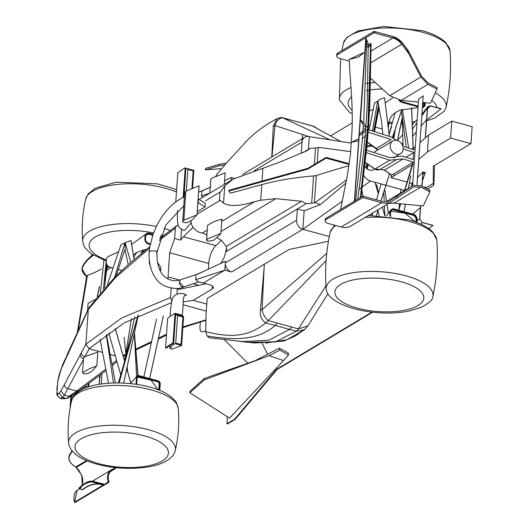 <?xml version="1.0" encoding="UTF-8"?>
<svg xmlns="http://www.w3.org/2000/svg" width="529" height="529" viewBox="0 0 529 529"><rect width="100%" height="100%" fill="white"/><g stroke="black" fill="none" stroke-linecap="round" stroke-linejoin="round"><path stroke-width="0.79" d="M224.6 180.62L231.318 177.519L234.453 178.379M330.658 135.854L352.241 122.92M401.895 144.258L403.005 142.671M412.461 129.208L416.978 122.768M421.877 115.791L427.379 107.956L425.283 137.917M412.719 136.27L416.343 131.866M421.163 126.014L426.724 119.468L425.442 137.778M364.732 166.245C367.351 170.054 370.393 171.191 373.864 169.657L374.777 169.115M373.567 146.639L372.952 146.467A10.163 8.319 59.1 0 0 371.596 146.209A10.163 8.319 59.1 0 0 366.61 147.459M363.648 175.165A10.163 8.319 59.1 0 0 370.531 181.037L385.899 185.236M385.925 185.243L404.83 190.407M411.661 186.387L411.873 183.358M411.066 183.14L409.492 182.71M407.092 182.049L391.129 177.691L414.128 163.507M391.321 175L391.129 177.691M417.566 177.446L423.055 171.932L422.056 186.274M420.694 205.702L419.768 218.927L422.142 222.392L433 225.354L428.874 228.66M422.909 171.899L421.911 186.195M420.548 205.688L419.623 218.9L422.142 222.392M412.236 182.981L412.812 182.379M412.686 214.04L420.575 207.434M422.81 175.416A4.536 3.71 -120.9 0 1 423.398 173.882A4.536 3.71 -120.9 0 1 425.356 172.573L423.055 171.945M425.356 172.573L422.446 180.687M301.252 153.304L302.039 142.056A7.816 6.394 -120.9 0 1 304.803 137.203A7.816 6.394 -120.9 0 1 309.326 136.674L351.21 143.121M365.605 145.336L366.399 145.462M366.802 145.521L371.596 146.209M309.326 136.674L308.44 149.403M302.039 142.056L254.178 170.748L301.96 142.103L302.548 134.816M226.472 247.01L226.148 251.619A9.813 8.028 -120.9 0 1 226.154 251.632L297.364 208.942L296.577 220.203A7.816 6.394 -120.9 0 0 302.853 229.288L329.296 236.516M249.278 237.772L306.152 203.672L301.49 201.298L226.293 246.382L221.347 240.226L216.705 237.627M226.412 247.803A15.639 6.837 105.3 0 1 220.752 263.429M197.138 274.366L225.466 261.247L224.845 270.14L231.629 271.992A7.816 6.394 -120.9 0 1 225.354 262.9L224.845 270.14L203.348 283.028L198.805 281.95L183.768 286.91A3.908 2.956 69.8 0 0 184.092 286.797M303.223 152.531L310.007 148.464L306.926 150.818M301.49 201.298L275.887 198.633L260.691 200.233L254.588 201.681C239.968 206.198 229.619 206.7 223.536 203.182L224.752 185.811L233.077 179.172L278.406 162.628L306.946 150.805M350.78 151.644L318.835 147.386A813.721 303.871 -176 0 0 318.286 147.565A11.731 4.377 4 0 1 315.529 147.961L310.007 148.464M318.286 147.565L317.221 162.753M228.832 191.042L307.951 169.009L307.997 168.282L228.878 190.314L228.832 191.042L230.452 193.138L261.782 184.621L260.691 200.233M205.457 200.848L219.985 192.126L219.376 200.822L219.985 192.126A23.455 8.762 4 0 1 220.864 191.597L224.752 185.811M223.536 203.182L220.256 200.293A23.455 8.762 -176 0 0 219.376 200.822A12.511 10.236 -120.9 0 1 219.376 200.822L220.256 200.306A12.511 10.236 59.1 0 0 220.256 200.306L197.079 214.192M207.269 230.055L202.29 233.038A12.511 10.236 -120.9 0 1 191.538 224.448L190.909 220.586M254.588 201.681L221.75 221.373M206.555 240.232L207.745 241.303L213.379 240.411C217.227 237.349 219.714 235.028 220.851 233.441L207.679 238.85L206.555 240.232L207.599 225.275L213.822 221.651L221.856 219.151M202.29 233.038A25.313 20.71 -120.9 0 1 206.918 235.028M198.157 198.719A1.957 0.727 -176 0 0 198.468 199.069L205.278 203.381L205.027 206.998L197.257 211.66M226.148 251.619L226.65 249.397L226.293 246.382M198.468 199.069L198.216 202.686L205.027 206.998M198.216 202.686A1.957 0.727 4 0 1 197.906 202.336M197.859 202.29L199.049 185.904M426.685 120.023L441.153 108.769L430.295 105.8L427.994 106.666L427.531 107.982L426.724 119.468M430.295 105.8L427.868 106.574L427.531 107.982M441.14 108.914L430.289 105.945L427.465 108.941M420.7 224.038L422.135 222.53L432.986 225.499M417.017 220.805L419.768 218.927M397.577 140.165L402.807 134.67M412.296 124.705L417.202 119.554M371.933 312.156L276.581 369.321L277.123 369.473L372.595 312.229M227.424 416.792L226.934 423.795L234.645 419.173L276.581 369.321M283.511 360.533L229.546 418.155L189.858 392.743L189.964 391.275L204.353 378.46L254.938 360.745L279.372 348.194L288.312 353.055L288.503 354.933L283.511 360.533L269.03 355.693L204.247 379.928L189.858 392.743M267.641 354.218L262.08 343.222M425.554 188.079L433.357 183.398L433.549 185.474L427.511 189.091M204.353 378.46L204.247 379.928M279.372 348.194L279.755 350.185L288.503 354.933M279.755 350.185L269.03 355.693M205.153 320.448L205.602 320.891M224.389 339.724L248.094 363.483M226.934 423.795L227.477 423.941L235.187 419.318L277.123 369.473M205.45 169.849L219.224 165.782L219.323 164.321L205.55 168.387L205.45 169.849L221.691 168.639M219.224 165.782L224.964 164.797M226.359 163.157L219.323 164.321M234.645 419.173L235.187 419.318M183.431 301.841L193.197 300.36L206.773 304.076M193.197 300.36L212.374 288.86L212.572 286.116M203.348 283.028L209.451 284.695A7.816 2.923 4 0 1 213.392 287.558A7.816 2.923 4 0 1 212.374 288.86M238.711 341.238L247.797 342.296L275.298 341.952L296.346 331.227L289.654 329.395L268.732 340.246L242.613 341.562L209.107 337.753L207.156 335.994L205.708 331.683L206.012 315L207.163 298.501L264.361 264.209L264.09 268.11L264.361 264.209L289.138 249.483L328.423 241.264M115.322 355.891L110.177 354.483M102.613 352.413L89.044 348.704L85.877 344.207L88.31 309.491L88.865 307.852L115.408 276.502L129.169 263.759L149.833 246.607M160.214 270.788L160.684 270.524L160.889 267.614L157.523 262.364M167.911 279.014L169.65 252.769L174.656 238.467L175.377 228.098L159.236 240.45M149.588 248.161L115.17 277.897L88.31 309.491L85.877 344.22L121.763 317.936L170.523 297.51L171.178 288.173M123.026 355.594L125.717 354.212M135.827 349.18L151.605 341.555M158.508 338.163L166.523 334.222M182.889 326.909L205.669 319.952M206.284 311.085L183.127 304.757M171.528 302.641L124.077 322.961L89.044 348.704M206.052 283.769A31.277 13.675 105.3 0 1 205.966 283.782L179.708 289.204A15.639 6.837 105.3 0 1 178.18 289.171A15.639 6.837 105.3 0 1 177.354 288.808L175.932 288.417M174.656 238.467L180.759 240.133A15.639 6.837 105.3 0 1 183.378 236.761L193.111 227.305M221.38 240.252L215.839 245.635A15.639 6.837 -74.7 0 0 208.743 263.455L208.34 269.175M326.737 253.444L262.08 309.683C262.754 313.915 264.837 317.545 268.322 320.574L298.369 328.899L307.878 325.904L304.433 329.726L296.339 331.227L298.369 328.899L325.943 285.839M326.102 260.612L268.322 320.574M205.708 331.683C225.962 336.603 246.316 338.963 265.657 322.935C261.67 319.946 259.904 315.978 260.341 311.032L264.09 268.11L262.106 309.663M207.156 335.994C231.94 339.724 256.406 341.714 275.259 325.461L265.657 322.935M291.75 327.087L289.654 329.395L275.259 325.461L277.341 323.153M262.08 309.677L260.546 310.272M268.229 320.673L265.756 322.869M308.863 136.561L274.954 125.565C276.237 121.101 278.757 118.503 282.499 117.775L312.56 125.975L340.802 141.521L312.183 125.823L315.211 127.092M330.248 139.894L282.499 117.775M271.952 156.895L274.981 125.571M217.194 173.869L215.799 176.329M217.346 173.697L226.782 162.661L247.592 139.993C256.532 131.192 266.424 124.07 277.269 118.635L273.301 125.704L271.78 157.001M274.954 125.571L273.414 126.272M282.42 117.742L280.925 117.484L277.269 118.635M434.527 165.471L433.965 182.022C433.654 186.016 433.449 186.472 433.357 183.398L433.264 166.225L470.969 143.637L450.622 138.076L427.432 151.975L418.829 159.441M411.754 149.085L413.857 147.822L413.724 149.714M470.969 143.637L472.152 126.682L451.806 121.121L428.616 135.027L420.013 142.486M415.318 146.559L413.857 147.822M423.617 187.081L426.678 187.405M346.535 179.926L314.973 202.6L320.349 204.637L304.149 210.793L302.853 229.288L342.349 201.126M359.085 189.197L361.644 187.372M362.101 187.048L370.531 181.037M191.068 222.802L184.495 230.393L183.854 230.406L184.495 230.393M181.513 229.308L180.759 240.133M178.101 225.202L176.593 225.731L175.377 228.098M170.523 297.51L171.852 301.027M177.354 288.808L176.977 294.184M181.983 315.363C184.251 305.63 181.493 293.595 186.664 295.433L183.847 293.681L180.746 293.483L177.995 293.866L174.742 295.314L172.679 298.058L171.753 301.497L170.708 308.004L170.12 316.441M304.149 210.793L297.364 208.942M182.69 221.525L184.714 192.582L185.831 191.207L199.016 185.791L196.986 214.734C196.246 215.131 191.901 222.173 185.626 222.769L182.869 222.054L182.717 221.367L183.477 220.375L197.033 214.8L199.063 185.858M185.851 191.194L184.819 205.682L185.831 191.207M221.916 218.993L220.851 233.441M209.854 193.098L210.806 179.45L211.931 178.068L225.089 172.877M320.349 204.637L345.953 183.06M314.973 202.6A813.721 303.871 -176 0 0 314.424 202.779L316.329 175.529A11.731 4.377 4 0 1 313.578 175.932C294.402 177.532 277.136 180.429 261.782 184.621M314.424 202.779A11.731 4.377 4 0 1 311.674 203.176L306.152 203.672M316.329 175.529A813.721 303.871 4 0 1 348.922 165.729M307.951 169.009L326.076 158.138L326.128 157.411L349.219 163.726M326.076 158.138L349.114 164.433M307.997 168.282L326.128 157.411M405.948 157.219L413.519 152.676L413.043 159.48M380.1 169.452L384.543 170.067L391.738 175.099L412.838 162.449L412.673 164.77M428.616 135.027L427.432 151.975M451.806 121.121L450.622 138.076M390.21 145.574A7.426 6.077 59.1 0 0 393.516 152.841A7.426 6.077 59.1 0 0 400.473 153.708A7.426 6.077 59.1 0 0 401.861 144.212A7.426 6.077 59.1 0 0 392.829 140.965A7.426 6.077 59.1 0 0 390.21 145.574M209.834 193.111L201.476 195.796L201.893 191.088L202.508 190.711M201.893 191.088L210.264 187.233M231.318 177.519L231.127 180.343L231.318 177.519M202.534 197.489L201.476 195.796M184.423 196.788L179.576 199.274L173.016 204.035L166.939 210.106L161.504 217.26L156.875 225.268L153.099 234.149L149.714 247.347L149.132 251.989L150.229 251.077C153.827 250.475 156.048 250.964 156.895 252.538L165.835 225.037L183.788 205.827M156.835 254.674L157.146 250.243M179.43 282.129A3.908 2.956 69.8 0 0 180.68 285.865A3.908 2.956 69.8 0 0 183.775 286.93L179.43 282.129L180.396 279.795C174.431 281.858 168.83 280.502 163.593 275.735C160.221 272.151 158.085 266.933 157.179 260.07L156.908 252.452M195.942 274.915L195.697 279.709L198.56 282.01M195.697 279.709L224.845 270.14M160.684 270.524L158.819 267.436M157.133 250.396L156.862 254.277M181.566 345.516L174.782 343.658L173.558 344.392L169.968 348.485L172.315 349.127L181.586 345.49L183.609 316.547L182.459 316.064L182.512 315.344L175.053 313.3A125.108 46.717 -176 0 0 167.633 318.339L165.557 348.009L166.232 348.194L173.651 343.156L172.976 342.971L175.053 313.3M173.651 343.156L175.681 314.213L178.392 314.953L176.812 314.715L175.588 315.449M181.136 344.485L175.707 343.004L177.632 315.509L183.06 316.99L181.136 344.485M170.166 345.523L169.968 348.485M172.976 342.971A125.108 46.717 -176 0 0 165.557 348.009M177.625 315.615L183.06 316.99M182.935 317.063L181.017 344.445M183.927 197.006L185.897 168.043L185.223 167.858L183.16 197.357M185.223 167.858A125.108 46.717 -176 0 0 177.804 172.904L175.78 201.827M192.047 188.45L193.277 170.827L187.855 169.346L186.34 190.936M192.582 188.225L193.832 170.378L187.028 168.553L185.811 169.28M191.928 188.503L193.158 170.9L187.848 169.452M205.55 331.002L202.693 331.809A7.816 3.419 105.3 0 1 199.995 326.591L200.346 321.645M115.177 467.55A12.511 10.236 -120.9 0 1 113.609 468.767A12.511 10.236 -120.9 0 1 112.227 469.428A10.944 8.953 59.1 0 0 111.427 469.845A10.944 8.953 59.1 0 0 108.399 481.853L109.146 481.979A10.163 8.319 59.1 0 1 111.831 470.512A10.163 8.319 59.1 0 1 112.558 470.136A13.291 10.878 -120.9 0 0 114.013 469.435A13.291 10.878 -120.9 0 0 116.149 467.656M72.361 451.31A121.789 45.481 -176 0 0 69.524 455.78A39.272 14.667 -176 0 0 75.832 467.014L81.783 475.333L82.253 485.126M99.941 483.142L103.419 483.87L103.578 484.948L108.399 481.853M74.913 502.497L74.516 502.252C73.306 496.407 74.159 492.466 77.089 490.429L74.655 502.358A39.272 14.667 -176 0 0 75.019 502.55L108.941 482.21L108.392 482.064M100.834 484.432L92.595 482.064C88.634 481.37 84.151 483.592 79.138 488.736L82.458 489.642C88.574 484.795 94.665 483.01 100.741 484.293L103.459 485.086L74.543 502.252L103.347 484.981L100.834 484.432C94.77 483.222 88.687 485.027 82.59 489.847L82.603 489.318M98.976 384.332L100.292 375.035M99.961 375.292L99.631 379.981M96.833 365.903L89.599 368.68L82.531 372.694L83.721 373.765C91.762 374.625 95.537 366.332 96.833 365.903L97.786 352.241M95.154 299.407L88.092 303.421L87.589 310.523M83.456 359.528L64.326 395.163L62.475 397.385L60.366 398.377L61.939 398.734L67.54 398.271L68.876 396.406L76.725 391.037L105.833 369.11M62.475 397.385L66.065 398.363M64.326 395.163L68.876 396.406M64.293 395.156L60.881 390.971L64.412 384.497C64.478 386.725 65.649 388.107 67.943 388.636L76.718 391.03A3.908 3.379 53.7 0 0 79.317 390.554L67.54 398.271M111.95 364.144L116.578 360.282M82.531 372.694L83.556 358.067L84.984 356.652L89.183 348.776L102.619 352.446M110.184 354.516L115.335 355.918M83.516 358.636A3.908 3.63 -151.9 0 1 80.368 354.556L81.459 352.506A3.908 3.63 -151.9 0 0 84.984 356.652L97.845 352.102M88.31 309.491L60.928 369.592L57.727 381.554L56.98 392.273L57.721 394.105L59.288 393.107L60.881 390.971M81.459 352.506L85.877 344.22L85.903 344.994M79.337 390.541L76.725 391.037M62.429 397.372L59.288 393.107M67.586 398.33L62.574 398.82A3.128 2.87 -89 0 1 61.939 398.734L60.696 398.397A3.908 3.862 -110.7 0 1 57.721 394.105M57.125 386.342L56.914 390.151M57.767 381.316A3.908 0.846 9.1 0 0 57.707 381.429L59.109 374.982A3.908 2.962 16.8 0 0 59.017 375.623M66.343 356.916L62.951 363.866L60.928 369.592M62.931 363.919L62.7 364.931M73.71 396.095L71.977 395.619M87.92 387.003L85.275 386.276M85.605 387.843L83.794 387.347M107.499 265.492L105.443 277.401M101.33 268.997A109.47 40.878 4 0 1 87.437 275.391L86.763 275.821L87.345 275.973M78.1 331.009L87.437 275.391M71.448 395.963L70.873 403.997M92.549 254.76L88.7 258.377A121.948 45.54 -176 0 0 82.617 266.325L82.59 266.761A121.948 45.54 4 0 1 93.19 255.17M105.979 262.933A24.083 8.993 -176 0 0 106.19 262.602M176.461 192.053A53.561 20.003 4 0 0 120.427 184.145A53.561 20.003 4 0 0 85.665 199.149A53.561 20.003 4 0 0 85.665 199.155C82.478 213.055 81.492 227.1 82.716 241.303A53.561 20.003 4 0 0 82.716 241.317L83.503 244.768L85.4 248.28L90.79 253.55L106.303 261.062L104.755 287.816M97.488 296.452L99.498 286.87M88.984 383.565L88.779 386.725M103.922 260.235L100.391 292.907M111.156 470.975L112.558 470.136M103.406 484.901L94.05 482.342L93.997 481.688L92.608 481.423C88.614 480.722 84.091 482.964 79.039 488.141L79.138 488.042M103.241 484.042L94.248 481.588L94.05 482.342M92.608 481.423L94.248 481.588M83.992 483.883L92.793 481.311L94.208 481.575M92.793 481.311L92.78 481.311C88.713 480.603 84.144 482.858 79.066 488.075L78.986 488.578C84.025 483.407 88.522 481.178 92.489 481.879L93.878 482.137M86.498 460.62L75.72 466.942M79.013 488.624L79.033 488.194M75.158 502.464L109.08 482.17M363.661 52.933L358.417 57.099L349.186 59.446L363.641 52.616M365.658 135.781L362.51 138.578M358.827 140.76L351.196 142.268L358.966 138.783M365.241 135.675L365.651 135.444M368.25 132.25L391.176 139.563L376.397 148.424L377.891 149.925M414.002 152.392L403.105 148.913M414.181 149.859L404.004 146.612M396.499 140.324L391.354 137.031L368.164 129.631M413.321 162.158L403.144 158.912L389.734 160.181L366.293 152.702M365.208 162.224L374.955 169.042L380.027 169.498L396.598 159.566M391.738 175.099L391.341 174.643L391.738 175.099M413.493 159.626L402.457 156.101L395.996 156.703L394.965 157.338M366.564 150.203L389.913 157.649L395.613 156.948M370.531 78.107L389.675 95.683L401.227 100.384L418.426 102.044M422.81 102.467L430.447 103.201L437.02 89.044L437.126 87.596L428.06 82.914L421.6 76.216L408.705 51.439L407.376 49.99L408.573 53.396L420.846 76.996L427.961 84.362L437.02 89.044M412.567 185.844L418.631 99.121L423.213 95.848L417.07 184.568M389.675 95.683L420.846 76.996M336.669 55.862L336.768 54.414A7.816 2.923 4 0 1 337.786 53.112L374.036 31.376L393.1 36.514A0.78 0.344 105.3 0 1 393.285 37.037A0.78 0.344 105.3 0 1 392.849 37.995L373.937 32.824L374.036 31.376L375.048 32.057L373.937 32.824L337.687 54.553A7.816 2.923 -176 0 0 336.669 55.862A7.816 2.923 -176 0 0 340.616 58.719L349.292 61.093M354.377 201.589L365.81 38.062L368.237 43.391L366.491 45.051M365.341 45.137L365.4 44.231M363.694 122.483L366.637 41.083L365.995 38.405M371.074 43.623L370.657 43.497L366.405 47.458M365.136 48.258L364.99 50.473M368.164 47.709L370.631 44.707M374.545 31.515L392.948 36.547A0.78 0.344 105.3 0 1 393.1 36.514L402.834 43.371L407.971 50.229L407.376 49.99L402.701 43.431A17.199 14.071 -120.9 0 0 393.226 36.627M408.573 53.396L401.709 44.251L402.589 43.609M423.213 95.848L417.011 184.568M391.189 200.022L413.268 185.428L420.872 185.666L429.938 190.347L429.839 191.796L420.773 187.114L413.857 186.896L392.029 201.344A17.199 14.071 -120.9 0 1 391.652 201.575A17.199 14.071 -120.9 0 1 381.693 202.739L362.782 197.568L362.887 196.12L381.799 201.291A15.639 12.795 59.1 0 0 390.852 200.233A15.639 12.795 59.1 0 0 391.189 200.022L390.501 200.431M386.077 201.728L413.268 185.428M388.703 203.341L394.045 203.136L423.266 205.946L429.839 191.796M351.534 225.618A17.199 14.071 -120.9 0 1 351.163 225.85A17.199 14.071 -120.9 0 1 341.205 227.014L329.078 223.701A7.816 2.923 -176 0 1 325.13 220.844A7.816 2.923 -176 0 1 326.148 219.535L362.782 197.568M325.13 220.844L325.236 219.396A7.816 2.923 4 0 1 326.254 218.087L362.887 196.12L362.206 191.987M397.021 198.084L397.16 196.133M371.074 43.49L368.376 125.194L359.462 134.333M359.284 134.432L359.184 135.761M359.356 135.768L367.774 129.228M368.263 127.813L360.831 197.357M360.381 197.621L367.959 125.221L370.657 43.497M366.022 38.015L360.48 119.713L365.83 125.836L363.337 126.947M355.66 200.458L362.365 140.139L363.39 125.393L360.467 119.924M354.589 201.542L360.309 119.779M389.734 160.181L374.955 169.042A0.78 0.615 125 0 1 374.558 168.963L374.558 168.963A0.78 0.615 125 0 1 374.34 168.619M403.144 158.912L384.543 170.067A0.78 0.615 125 0 1 384.147 169.981L384.147 169.981A0.78 0.615 125 0 1 383.942 169.664M367.397 142.122L376.397 148.424A0.78 0.615 125 0 1 376 148.338L376 148.338A0.78 0.615 125 0 1 375.782 147.994M115.296 328.522L124.586 361.049M126.775 368.706L130.861 383.003M130.808 383.056L126.748 368.832M124.566 361.188L115.243 328.562M134.452 332.939L138.056 375.577M136.601 376.688L134.359 333.376M137.857 375.63L134.419 333.098M113.484 382.983L106.263 334.725M106.521 334.54L115.401 382.943M149.634 378.519L163.362 315.912M163.282 316.501L163.071 317.314M162.496 319.946L149.687 378.533M123.68 383.095L138.307 314.993L123.621 383.095M134.802 316.825L124.917 360.401M138.102 315.092L119.111 382.95M159.031 390.124A1.957 1.6 59.1 0 0 159.143 389.595L159.553 383.809A1.957 1.6 59.1 0 0 157.979 381.535L138.988 376.344A1.957 1.6 59.1 0 0 137.857 376.476A1.957 1.6 59.1 0 0 137.163 377.693L136.76 383.479A1.957 1.6 59.1 0 0 136.912 384.411M136.198 384.305A2.738 2.242 -120.9 0 1 136.085 383.294L136.489 377.508A2.738 2.242 -120.9 0 1 139.041 375.623L158.032 380.814A2.738 2.242 -120.9 0 1 160.227 383.994L159.824 389.78A2.738 2.242 -120.9 0 1 159.705 390.395M137.335 377.051L151.089 380.153L158.026 389.734M158.74 390.012A1.957 1.6 59.1 0 0 158.76 389.827L159.163 384.041A1.957 1.6 59.1 0 0 157.596 381.766L138.605 376.575A1.957 1.6 59.1 0 0 137.672 376.608M376.357 215.548L378.222 209.623M380.92 201.053L389.516 173.737M389.529 173.75L380.966 201.066M378.288 209.583L376.423 215.548M362.828 196.153L361.796 189.937M361.082 195.618L361.287 197.079M375.001 182.254L378.334 193.621M382.315 207.17L384.874 215.878M384.808 215.872L382.262 207.203M378.308 193.733L374.929 182.234M383.756 192.153L384.226 201.721M384.431 205.9L384.927 215.878M387.03 204.346L388.438 213.452M384.676 189.237L386.54 201.45M386.99 204.373L388.385 213.518M404.017 211.673L405.426 204.234M408.428 188.324L410.497 177.36M410.815 175.688L408.401 188.344M405.373 204.227L403.958 211.66M400.261 204.439L400.427 203.751M403.396 191.346L403.693 190.096M398.74 210.231L400.724 203.777M404.804 190.5L412.713 164.744M404.526 190.665L412.144 165.088M416.191 222.193A3.908 3.2 59.1 0 0 416.27 221.658L416.422 219.489A3.908 3.2 59.1 0 0 413.281 214.946L394.29 209.755A3.908 3.2 59.1 0 0 392.029 210.02A3.908 3.2 59.1 0 0 390.647 212.446L390.495 214.615A3.908 3.2 59.1 0 0 390.772 216.414M390.058 216.341A4.688 3.835 -120.9 0 1 389.813 214.43L389.966 212.261A4.688 3.835 -120.9 0 1 394.343 209.028L413.334 214.219A4.688 3.835 -120.9 0 1 417.097 219.674L416.945 221.843A4.688 3.835 -120.9 0 1 416.865 222.444M390.951 211.236L404.989 213.194L415.298 221.863M415.867 222.068A3.908 3.2 59.1 0 0 415.887 221.889L416.039 219.72A3.908 3.2 59.1 0 0 412.898 215.177L393.907 209.987A3.908 3.2 59.1 0 0 391.837 210.139M134.141 259.494L131.027 240.556L125.142 242.632L120.91 244.874L107.4 284.867M144.602 250.839L142.136 251.983M140.602 254.105L143.273 250.038M143.372 250.012L140.78 253.966M114.608 277.302L125.029 242.685M125.095 242.659L125.181 248.736L116.135 275.788L125.089 249.06M134.102 259.527L130.961 240.536M125.142 242.632L130.815 262.331M128.183 264.626L124.976 249.384M113.113 268.044L110.019 267.198A4.688 3.835 -120.9 0 1 106.256 261.743L106.408 259.574A4.688 3.835 -120.9 0 1 108.425 256.472L118.648 251.672M121.763 270.405L118.265 269.446M152.828 234.916L149.29 233.944A3.908 3.2 59.1 0 0 147.029 234.215A3.908 3.2 59.1 0 0 145.647 236.635L145.495 238.81A3.908 3.2 59.1 0 0 148.636 243.353L150.362 243.829M161.497 237.283L160.353 236.972M150.223 244.524L148.583 244.074A4.688 3.835 -120.9 0 1 144.814 238.625L144.966 236.45A4.688 3.835 -120.9 0 1 146.156 233.884A4.688 3.835 -120.9 0 1 149.343 233.223L153.066 234.241M160.591 236.298L162.191 236.734M146.487 234.638L148.966 234.195L152.722 235.22M160.247 237.276L161.18 237.534M148.966 234.195L148.907 234.175A3.908 3.2 59.1 0 0 146.837 234.334M369.103 129.929L374.466 103.049L377.785 101.059L381.462 121.108L382.91 134.333M378.579 104.947L377.792 101.072C378.85 99.657 381.118 98.579 384.59 97.832L389.331 136.383M393.867 173.816L394.118 175.899L393.86 173.823M384.59 97.832L389.291 136.37M365.863 167.805L366.637 163.421M369.731 145.971L370.049 144.179M372.39 130.98L377.68 101.118M379.062 108.009L374.519 131.661L379.075 108.095M371.874 145.455L371.728 146.229M368.217 164.526L367.331 169.108L368.217 164.526M367.159 168.982L368.019 164.387M371.431 146.196L371.609 145.263M374.182 131.549L378.83 106.759M367.232 169.035L368.105 164.446M371.556 146.209L371.715 145.343M374.32 131.595L378.923 107.261M392.445 137.441L401.987 109.49M392.379 137.414L401.901 109.516M411.575 107.784L413.07 148.292M411.674 107.777L413.156 148.246M412.779 182.816L411.093 183.332M402.351 109.384L408.686 148.107M402.139 116.155L406.298 147.346M402.298 117.894L397.471 140.562M402.271 117.564L397.405 140.542M395.229 129.281L393.887 138.208M418.042 107.585L399.825 110.244L395.328 112.558L392.134 115.315L390.137 118.205L388.57 123.938L388.709 121.868L388.689 123.581A4.688 3.835 -120.9 0 1 388.683 124.123L388.531 126.292A4.688 3.835 -120.9 0 1 388.26 127.535M382.348 129.03L375.411 127.132M369.963 125.644L368.653 125.287M422.506 106.838A3.908 3.2 59.1 0 0 423.107 106.574A3.908 3.2 59.1 0 0 424.489 104.147L424.595 102.639M399.719 100.186A3.908 3.2 59.1 0 0 401.848 101.647L418.148 106.098M425.276 102.705L425.164 104.332A4.688 3.835 -120.9 0 1 422.446 107.638M418.095 106.825L401.795 102.368A4.688 3.835 -120.9 0 1 398.82 100.021M423.643 102.547L422.552 106.21M422.909 106.679A3.908 3.2 59.1 0 0 424.099 104.378L424.225 102.6M225.354 262.9L296.577 220.203M262.926 168.288L262.034 181.083M315.529 147.961L314.378 164.459M275.887 198.633L221.036 231.517M231.629 271.992L302.853 229.288M183.378 236.761L215.839 245.635M167.964 276.898L179.47 280.046M193.204 283.795L198.666 285.29M169.65 252.769L208.743 263.455M291.532 120.228L312.183 125.823M305.941 124.163L305.57 124.017M183.828 220.137L184.839 205.669M184.819 205.682L183.808 220.15M313.578 175.932L311.674 203.176M182.459 316.064L178.392 314.953L178.339 315.674M176.369 343.896L176.415 343.169M188.615 168.791L188.562 169.511M87.259 460.931L76.308 467.358M109.053 266.801L107.083 267.978M71.792 463.946A39.43 14.726 4 0 1 68.81 457.737A39.43 14.726 4 0 1 69.385 455.614L69.411 455.185A39.43 14.726 -176 0 0 68.843 457.301A39.43 14.726 -176 0 0 68.83 457.519M64.412 384.497L80.368 354.556M57.727 381.554A3.908 0.846 9.1 0 1 57.707 381.429L56.92 393.1A3.908 3.247 -4.9 0 1 56.98 392.273M88.7 258.377L82.617 266.325A39.43 14.726 -176 0 0 82.048 268.448A39.43 14.726 -176 0 0 82.035 268.666M84.997 275.093A39.43 14.726 4 0 1 82.015 268.884A39.43 14.726 4 0 1 82.59 266.761L82.736 266.927A39.272 14.667 -176 0 0 86.65 276.528M93.395 255.295A121.789 45.481 -176 0 0 82.736 266.927M107.195 267.33L108.571 266.504M69.524 455.78L69.385 455.614A121.948 45.54 4 0 1 72.222 451.144M72.063 450.953A121.948 45.54 -176 0 0 69.411 455.185L69.458 455.092M94.03 482.336L92.489 481.879M82.511 489.675L79.072 488.703M92.515 254.74L88.852 258.264M86.644 276.568L82.015 268.884L82.663 266.239M401.227 100.384L427.961 84.362M370.783 62.799L401.709 44.251A15.639 12.795 59.1 0 0 392.849 37.995L370.955 51.115M337.786 53.112L337.687 54.553M394.045 203.136L420.773 187.114M341.205 227.014L381.693 202.739M326.254 218.087L326.148 219.535M68.611 442.985C67.395 428.781 68.373 414.736 71.56 400.837A53.561 20.003 4 0 1 71.56 400.83A53.561 20.003 4 0 1 126.206 385.786A53.561 20.003 4 0 1 178.233 408.282A53.561 20.003 4 0 1 178.24 408.295C179.457 422.499 178.478 436.551 175.291 450.444A53.561 20.003 4 0 1 175.284 450.457C175.211 451.468 174.391 453.188 172.818 455.621C167.435 461.863 158.039 465.798 144.615 467.431C128.487 469.329 112.545 468.225 96.8 464.125C88.488 461.863 81.783 458.894 76.685 455.231L71.303 449.961C69.458 446.893 68.558 444.572 68.611 442.991A53.561 20.003 4 0 1 68.611 442.985A53.561 20.003 4 0 1 123.429 425.587A53.561 20.003 4 0 1 175.291 450.444M98.658 463.649A46.797 17.477 4 0 1 98.116 433.277A46.797 17.477 4 0 1 168.434 452.5A46.797 17.477 4 0 1 98.658 463.649M138.605 376.575L138.988 376.344M157.596 381.766L157.979 381.535M159.163 384.041L159.553 383.809M158.76 389.827L159.143 389.595M432.861 296.505A53.561 20.003 -176 0 0 405.994 275.867A53.561 20.003 -176 0 0 352.063 272.865A53.561 20.003 -176 0 0 326.155 289.046A53.561 20.003 -176 0 0 326.155 289.072L326.201 289.535C326.816 293.648 330.07 297.549 335.948 301.252C346.832 307.64 361.003 311.475 378.447 312.751C389.582 313.485 399.871 312.89 409.314 310.979L421.342 307.283C429.264 303.011 433.099 299.427 432.854 296.531A53.561 20.003 -176 0 0 432.861 296.505C436.875 277.89 438.191 259.084 436.802 240.087A53.561 20.003 -176 0 0 436.802 240.067A53.561 20.003 -176 0 0 409.79 221.598A53.561 20.003 -176 0 0 365.096 217.498M335.697 225.506A53.561 20.003 -176 0 0 330.103 232.608A53.561 20.003 -176 0 0 330.096 232.628C326.082 251.242 324.766 270.048 326.155 289.046M401.326 281.805A44.555 16.637 -176 0 0 334.89 292.418A44.555 16.637 -176 0 0 401.842 310.715A44.555 16.637 -176 0 0 401.326 281.805M415.887 221.889L416.27 221.658M393.907 209.987L394.29 209.755M412.898 215.177L413.281 214.946M416.039 219.72L416.422 219.489M82.716 241.303A53.561 20.003 4 0 1 156.273 226.505M163.997 228.429A53.561 20.003 4 0 1 170.259 230.485M106.382 259.944A46.797 17.477 4 0 1 95.67 236.78A46.797 17.477 4 0 1 153.522 232.985M161.107 234.922A46.797 17.477 4 0 1 163.521 235.689M148.907 234.175L149.29 233.944M382.328 88.945A44.555 16.637 -176 0 0 370.161 90.036M369.745 90.102A44.555 16.637 -176 0 0 366.445 90.723M351.521 96.919A44.555 16.637 -176 0 0 352.049 110.197M388.789 122.173A44.555 16.637 -176 0 0 392.445 122.45M401.306 122.662A44.555 16.637 -176 0 0 402.483 122.635M412.197 121.928A44.555 16.637 -176 0 0 415.377 121.472M436.987 107.632A44.555 16.637 -176 0 0 431.803 100.292M375.326 82.517A53.561 20.003 -176 0 0 370.353 82.967M369.936 83.013A53.561 20.003 -176 0 0 366.068 83.542M351.005 87.503A53.561 20.003 -176 0 0 339.38 99.849A53.561 20.003 -176 0 0 339.38 99.875A53.561 20.003 -176 0 0 339.413 100.173M426.632 120.824L434.567 118.093L444.195 111.262L446.086 107.334A53.561 20.003 -176 0 0 446.086 107.314A53.561 20.003 -176 0 0 435.248 92.873M343.4 43.127L346.574 37.711L357.855 30.98L383.816 26.45L421.957 30.616C432.669 33.525 440.624 37.533 445.808 42.637L450.034 50.877A53.561 20.003 -176 0 0 450.034 50.877A53.561 20.003 -176 0 0 423.021 32.401A53.561 20.003 -176 0 0 343.328 43.418A53.561 20.003 -176 0 0 343.328 43.431L341.906 50.639M366.809 168.711L367.655 164.135M370.974 146.143L371.193 144.972M373.699 131.397L378.539 105.152M424.099 104.378L424.489 104.147M233.077 179.172L199.162 199.506M421.99 114.238L427.868 106.574M327.821 293.8L307.878 325.904M246.838 342.184L254.436 342.99L283.769 341.086L295.552 335.862L305.16 329.183M302.29 330.929L286.844 339.75L265.776 343.136M281.924 117.55L291.162 120.076M225.149 172.725L224.336 184.416M392.829 140.965L373.653 152.464M393.556 157.854L400.473 153.708M202.376 190.764L210.793 186.982M202.442 190.738L198.633 191.987M183.775 286.93C179.053 289.383 172.368 288.953 163.719 285.64L159.844 282.942C152.2 275.867 148.629 265.558 149.132 252.016M180.343 279.815L196.656 274.439M206.303 270.121L196.53 274.485M149.046 262.364L150.249 265.684M183.96 230.499L179.787 227.986L178.075 225.116L177.42 220.322L177.446 210.509M242.659 174.458L302.198 138.763M302.271 138.717L304.803 137.203M123.257 356.401L125.552 355.204M135.893 350L151.393 342.501M158.303 339.135L166.456 335.102M182.836 327.61L205.642 320.336M159.798 238.625L176.593 225.731M106.693 270.273L111.255 267.535M77.089 490.429L79.654 488.895M92.41 481.245L111.427 469.845M82.24 485.139L82.861 480.735L82.154 476.51L78.781 470.05L75.759 467.001C70.985 464.078 68.664 460.99 68.81 457.737L69.425 455.132L72.043 450.933M101.191 383.988L102.004 373.705M99.161 383.148L99.763 375.445M79.297 390.567L106.098 370.498M112.214 365.585L116.975 361.664M56.92 393.1C56.616 394.872 57.767 396.631 60.372 398.377L60.372 398.377M59.109 374.982L61.066 368.832M66.634 355.759L88.495 308.579M62.574 398.82L61.371 398.648M71.792 395.738L73.61 396.234M85.334 386.236L88.026 386.97M77.28 332.781L86.763 275.821M70.059 408.309L70.873 396.327M107.023 264.804L104.94 284.172M97.243 296.756L99.452 286.467M88.29 386.884L88.475 383.942M103.4 289.37L106.243 261.042M110.541 471.518L114.013 469.435M82.002 485.761L80.15 488.598M92.357 254.892L92.238 254.561M349.186 59.446C350.542 87.417 353.954 111.335 351.203 142.255L350.502 154.164L347.236 176.005L340.597 209.484M396.624 159.546L380.027 169.498L377.177 170.06L374.558 168.963L365.189 162.41M395.996 156.703L394.799 157.417M351.163 225.85L391.652 201.575M368.515 126.59L369.764 106.514L371.074 43.557M365.823 125.876C366.518 119.435 367.02 109.933 367.344 97.362L368.237 43.391M360.864 197.33L367.119 144.88L368.541 126.18M357.802 199.168L361.968 166.291L365.023 138.109L365.83 125.836M391.48 175.112L384.147 169.981L380.067 169.472M367.377 142.308L377.726 150.024M71.56 400.83C72.559 400.731 69.504 397.259 81.254 389.833C86.763 386.944 93.739 384.947 102.19 383.856C115.593 382.216 129.255 382.771 143.18 385.522C159.811 388.848 170.893 394.568 176.428 402.675L178.233 408.289M108.769 332.946L120.731 374.823M127.714 371.993L127.191 366.762M125.829 353.504L124.097 337.224M100.08 339.34L108.524 383.227M143.842 376.932L156.558 318.954M131.437 318.663L124.388 362.226M138.056 315.119L118.377 382.936M136.951 376.251L130.253 383.585M367.972 215.772L370.584 215.64L408.725 219.806C419.444 222.716 427.392 226.723 432.577 231.828L436.762 239.677M330.169 232.317L333.343 226.901L335.055 225.334M371.596 215.607L372.628 212.982M372.826 212.863L371.96 215.462L372.74 212.916M376.549 199.856L381.098 183.92M362.947 196.14L361.836 189.627M379.095 215.594L377.951 210.668L379.095 215.594M376.668 184.621L378.48 193.125M399.018 208.426L399.494 203.658M400.506 193.078L400.856 189.322M412.481 165.365L404.586 190.632M400.479 203.758L398.476 210.158M390.547 210.41L386.349 215.984M85.665 199.149L88.231 193.852L95.359 188.152L116.287 182.174L157.278 183.841L172.348 188.139L176.607 189.937M133.758 257.147L136.866 252.399M140.899 253.867L143.438 249.999M146.156 233.884L131.661 244.411M146.427 249.357L142.599 250.217L136.866 252.406L133.361 254.753M339.38 99.875L349.173 112.055L352.135 113.755M388.683 123.323L392.128 123.588M401.048 123.859L402.523 123.852M412.243 123.323L413.764 123.164M340.636 58.726L339.38 99.849M449.994 50.48L450.034 50.877C451.422 69.888 450.106 88.693 446.086 107.314M371.887 145.462L371.742 146.229M389.033 133.93L391.48 126.947L389.093 134.399M389.079 134.333L395.189 112.657M402.629 119.805L401.438 111.097M403.098 146.275L402.185 116.519M397.491 140.569L402.304 117.993M393.867 133.282L393.034 137.725M392.769 97.792L385.257 102.791M373.223 109.258L369.586 110.964"/></g></svg>

